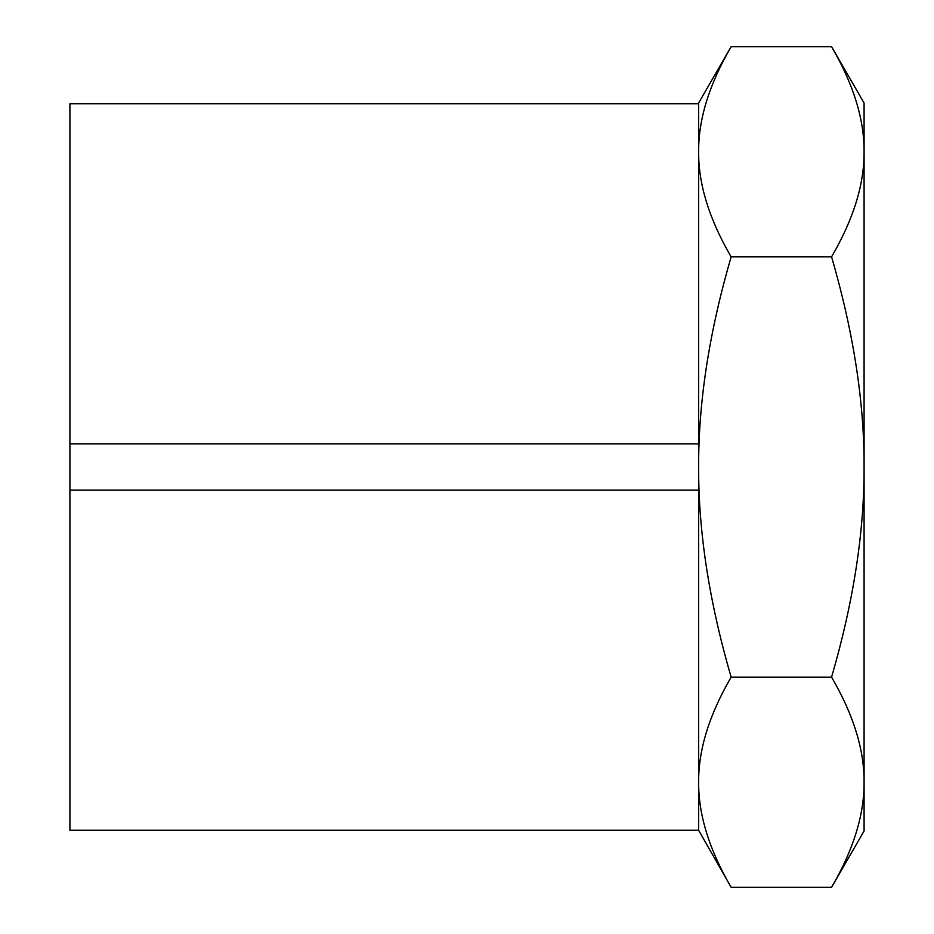 <?xml version="1.0" encoding="UTF-8"?>
<svg xmlns="http://www.w3.org/2000/svg" width="934" height="934" viewBox="0 0 934 934"><rect width="100%" height="100%" fill="white"/><g stroke="black" fill="none" stroke-linecap="round" stroke-linejoin="round"><path stroke-width="1.4" d="M731.135 46.7L698.632 103.009L698.632 151.775C698.399 119.319 709.233 84.294 731.135 46.7L831.575 46.7C853.478 84.294 864.312 119.319 864.078 151.775C864.312 184.232 853.478 219.257 831.575 256.85L731.135 256.85C709.233 219.257 698.399 184.232 698.632 151.775L698.632 782.225C698.399 749.769 709.233 714.744 731.135 677.15C709.233 601.963 698.399 531.913 698.632 467C698.399 402.087 709.233 332.037 731.135 256.85M698.632 830.256L731.135 887.3C709.233 849.706 698.399 814.681 698.632 782.225L698.632 830.256L69.922 830.256L69.922 443.837L698.632 443.837L69.922 443.837L69.922 103.744L698.632 103.744M831.575 256.85C853.478 332.037 864.312 402.087 864.078 467C864.312 531.913 853.478 601.963 831.575 677.15L731.135 677.15M831.575 677.15C853.478 714.744 864.312 749.769 864.078 782.225C864.312 814.681 853.478 849.706 831.575 887.3L731.135 887.3M831.575 46.7L864.078 103.009L864.078 830.991L831.575 887.3M698.632 490.163L69.922 490.163"/></g></svg>
